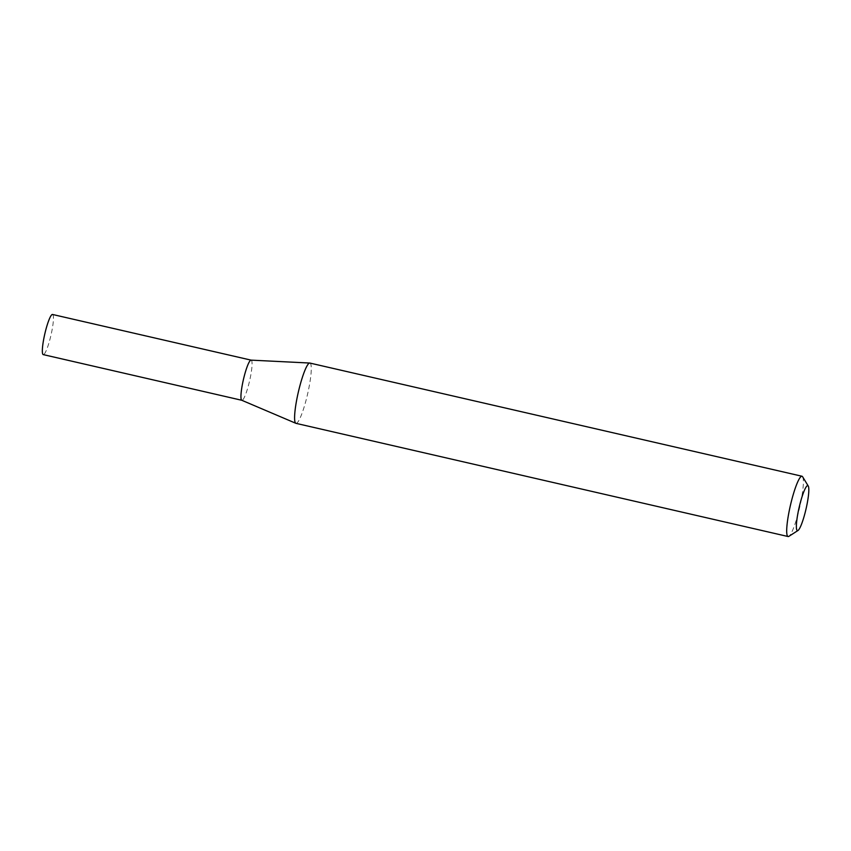 <?xml version="1.0" encoding="UTF-8"?>
<svg xmlns="http://www.w3.org/2000/svg" width="851" height="851" viewBox="0 0 851 851"><rect width="100%" height="100%" fill="white"/><g stroke="black" fill="none" stroke-linecap="round" stroke-linejoin="round"><path stroke-width="0.64" stroke-dasharray="4.25 3.19" d="M251.119 360.143L251.077 360.133A20.605 3.149 -77 0 1 248.896 383.748A20.605 3.149 -77 0 1 241.886 400.3L241.844 400.289M52.517 314.466A20.605 3.149 -77 0 1 50.283 338.07A20.605 3.149 -77 0 1 43.273 354.622M309.87 363.058A30.934 4.734 -77 0 1 306.52 398.502A30.934 4.734 -77 0 1 295.999 423.351M802.61 476.773A30.934 4.734 -77 0 1 798.632 511.685A30.934 4.734 -77 0 1 788.909 536.332"/><path stroke-width="1.28" d="M241.886 400.3A20.605 3.149 -77 0 1 241.801 400.278A20.605 3.149 -77 0 1 244.109 376.695A20.605 3.149 -77 0 1 251.034 360.133A20.605 3.149 -77 0 1 251.119 360.143L52.517 314.466A20.605 3.149 -77 0 0 45.507 331.018A20.605 3.149 -77 0 0 43.273 354.622L241.844 400.289M798.025 530.471L788.909 536.332A30.934 4.734 -77 0 1 788.111 536.534L295.999 423.351A30.934 4.734 -77 0 1 295.882 423.309A30.934 4.734 -77 0 1 299.35 387.907A30.934 4.734 -77 0 1 309.743 363.037A30.934 4.734 -77 0 1 309.87 363.058L801.972 476.241A30.934 4.734 -77 0 1 802.61 476.773L808.248 486.027A23.073 3.532 103 0 0 799.929 504.175A23.073 3.532 103 0 0 798.025 530.471A23.073 3.532 103 0 0 805.28 512.079A23.073 3.532 103 0 0 808.248 486.027M788.111 536.534A30.934 4.734 -77 0 1 791.451 501.09A30.934 4.734 -77 0 1 801.972 476.241M241.801 400.278L295.882 423.309M251.034 360.133L309.743 363.037"/></g></svg>
